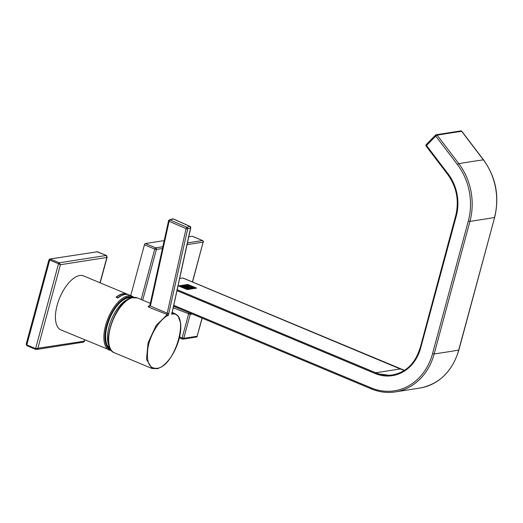 <?xml version="1.0" encoding="UTF-8"?>
<svg xmlns="http://www.w3.org/2000/svg" width="523" height="523" viewBox="0 0 523 523"><rect width="100%" height="100%" fill="white"/><g stroke="black" fill="none" stroke-linecap="round" stroke-linejoin="round"><path stroke-width="0.78" d="M100.187 282.851L107.15 257.061L106.842 257.46L106.3 255.44L97.487 251.753L49.829 259.029L48.933 259.833L26.196 344.101L26.928 345.71A0.922 0.431 112.7 0 0 27.052 345.723M26.503 343.703L26.804 344.932L35.61 348.619L58.511 263.742L49.705 260.055L26.804 344.932A0.922 0.431 112.7 0 0 26.928 345.71L35.734 349.397A0.922 0.431 -67.3 0 1 35.61 348.619L84.255 341.179L84.621 339.832M97.709 251.844A0.922 0.431 112.7 0 0 97.611 251.766A0.922 0.431 112.7 0 0 97.487 251.753L49.809 259.035M49.09 259.983L49.705 260.055A0.922 0.431 112.7 0 1 50.417 259.114L59.23 262.801L106.3 255.44A0.922 0.431 -67.3 0 1 106.417 255.453L106.417 255.453A0.922 0.431 -67.3 0 1 106.548 255.584M100.011 282.78L106.842 257.46L60.413 264.723L59.23 262.801A0.922 0.431 -67.3 0 0 58.511 263.742L60.413 264.723L37.826 348.442L36.525 349.482L83.517 342.134L84.412 341.329L84.798 339.911M83.641 341.107L84.255 341.179L82.928 342.049M149.003 306.21A29.726 13.846 112.7 0 0 148.205 306.602L150.029 305.177A1.236 0.484 21.8 0 0 149.846 305.321L149.951 304.974A1.236 0.392 12.5 0 0 150.493 305.445A1.236 0.392 12.5 0 0 150.506 305.452L148.447 307.079L166.935 314.421L186.064 228.623L169.106 221.307L150.506 305.452M189.143 228.394L187.718 228.832L168.354 315.251C160.051 318.88 150.395 333.949 148.002 347.514C145.969 362.642 149.375 369.526 158.24 368.159C176.781 363.91 190.176 310.106 171.766 314.205L190.575 227.956L189.143 228.394M190.771 227.799A1.236 1.236 0 0 0 190.071 226.407A1.236 0.582 -65.8 0 0 189.836 226.4L173.27 218.967A1.236 0.582 -65.8 0 1 173.505 218.974A1.236 1.236 0 0 0 172.636 218.921L169.393 219.915A1.236 1.02 72.9 0 1 170.008 219.954L186.979 227.276A1.236 1.013 73 0 1 187.718 228.832A1.236 0.392 12.5 0 1 186.064 228.623A1.236 0.549 -66.7 0 1 186.979 227.276L189.836 226.4A1.236 1.02 72.8 0 1 190.575 227.956A1.236 0.392 12.5 0 0 190.771 227.799L171.969 313.532M148.447 307.079L148.205 306.602L149.846 305.321A1.236 0.484 21.8 0 0 150.343 305.994L167.353 313.264A1.236 0.392 12.5 0 0 169.007 313.473M150.31 303.34L137.294 297.894A29.726 13.846 112.7 0 0 131.901 297.816A29.726 13.846 112.7 0 0 111.157 325.11A29.726 13.846 112.7 0 0 114.347 352.744L152.049 368.512L146.492 359.458L148.074 342.735L156.194 325.358L167.353 314.532L166.935 314.421M171.962 313.166L174.989 313.656L178.193 316.271L180.598 322.992C181.586 331.268 179.029 340.702 176.375 346.834C172.851 355.444 168.001 362.06 161.816 366.688L157.769 368.65L152.043 368.512M167.353 314.532L168.354 315.251M171.766 314.205L171.773 313.179M131.463 297.809A27.595 12.853 112.7 0 0 128.39 297.639A27.595 12.853 112.7 0 0 108.418 321.468A27.595 12.853 112.7 0 0 110.196 348.658M116.165 297.28A29.131 13.572 -67.3 0 1 123.114 293.828A29.131 13.572 -67.3 0 1 126.997 294.233L127.592 294.482M127.965 294.56A29.288 13.644 112.7 0 0 127.056 294.089L83.634 275.928A29.288 13.644 112.7 0 0 79.738 275.523A29.288 13.644 112.7 0 0 58.301 301.49A29.288 13.644 112.7 0 0 61.034 329.967L111.615 350.756M127.056 294.089A29.288 13.644 112.7 0 0 123.153 293.684A29.288 13.644 112.7 0 0 116.06 297.234L117.95 298.025A29.288 13.644 -67.3 0 1 125.043 294.475A29.288 13.644 -67.3 0 1 128.939 294.88L132.09 296.195A29.288 13.644 112.7 0 0 128.187 295.789A29.288 13.644 112.7 0 0 106.751 321.756A29.288 13.644 112.7 0 0 109.484 350.233M114.347 352.744C99.481 348.076 114.635 301.634 131.515 297.79A27.595 12.853 112.7 0 0 128.357 297.437M117.891 297.764A29.288 13.644 -67.3 0 1 124.788 294.371L124.749 294.514A29.131 13.572 112.7 0 0 117.852 297.92L116.505 297.182L117.852 297.92M124.788 294.371L123.402 293.789A29.288 13.644 112.7 0 0 116.505 297.182M131.07 297.94A27.359 12.742 112.7 0 0 107.208 325.698A27.359 12.742 112.7 0 0 110.013 348.285M173.649 305.262L371.055 387.824A57.517 48.933 -98.9 0 0 432.547 353.607L468.32 221.02A57.517 48.933 -98.9 0 0 457.429 164.562L435.764 136.065A1.236 0.549 -135.6 0 1 435.522 135.104L435.522 135.104A1.236 0.549 -135.6 0 1 435.692 135.019A1.236 1.039 80.2 0 1 437.169 135.176L458.828 163.673A1541.497 434.005 -37.2 0 1 483.344 159.842L461.685 131.345A1.236 0.346 -37.2 0 1 461.881 131.384A1.236 1.236 0 0 0 460.73 130.913L436.195 134.751A1.236 1.236 0 0 0 435.522 135.104L426.284 144.538A1.236 0.549 44.4 0 0 426.526 145.499L448.185 173.996A42.775 36.388 81.1 0 1 456.285 215.992L420.512 348.573A42.781 36.394 81.1 0 1 392.355 375.651A42.781 36.394 81.1 0 1 374.939 373.448L176.885 290.611M426.389 146.192A1.236 0.346 -37.2 0 1 426.18 146.146A1.236 0.346 -37.2 0 1 426.526 145.499L435.764 136.065A1.236 0.346 -37.2 0 1 437.169 135.176A1541.497 434.005 142.8 0 1 461.685 131.345A1.236 1.059 -98 0 0 460.73 130.913M404.449 370.382A41.546 35.342 81.1 0 1 400.232 368.937L182.808 278.001L179.559 278.511M187.28 289.592L196.622 288.134L187.816 284.453L178.474 285.911L187.28 289.592M426.448 144.459A1.236 0.549 44.4 0 0 426.284 144.538A1.236 1.236 0 0 0 426.18 146.146L447.845 174.643A1.236 0.346 -37.2 0 1 448.185 173.996M392.178 375.684L375.024 373.435L176.898 290.566M178.722 285.957L187.227 289.513L196.373 288.088L187.868 284.532L178.709 286.009M184.089 287.081L183.03 286.643L183.959 286.499L185.168 286.918L182.39 285.754L183.717 286.395L181.161 285.95L184.089 287.081M187.718 285.127L190.875 286.022L188.103 284.858L187.58 284.943L187.855 285.336M191.078 286.565L191.751 287.349L194.863 287.951L191.523 286.29L190.712 286.552M188.287 286.957L188.254 286.754C188.012 287.552 189.339 288.108 192.222 288.415C192.457 287.617 191.137 287.062 188.254 286.754L187.92 286.937M192.222 288.415L192.556 288.232M186.025 286.807L185.502 286.068L183.168 285.61L185.351 286.088L185.783 286.702L185.234 286.774L186.286 286.663M187.875 287.846L188.3 288.382L190.575 288.624L186.77 287.035L188.313 287.781L185.358 287.251L187.724 287.944M184.881 287.33L188.038 288.65L183.07 287.545L186.992 289.186L183.998 287.84L188.96 288.944L184.881 287.33M187.574 285.813L189.62 286.218L186.848 285.055L187.927 285.597L185.809 285.218L187.953 286.035M183.743 287.14L180.291 286.081L182.547 287.323L183.743 287.14M187.777 286.552L185.698 285.238L186.129 285.65L184.129 285.486L187.777 286.552M185.658 285.931L187.156 286.375M187.175 286.303L185.678 285.859M189.202 286.284L187.914 285.735L189.228 286.14M187.914 285.735L188.084 286.088M188.13 288.173L188.411 288.572M188.47 288.356L190.124 288.539L188.188 287.957M185.966 287.022L185.443 286.284M188.528 286.872C188.326 287.558 189.463 288.029 191.948 288.297C192.144 287.611 191.006 287.134 188.528 286.872L188.182 287.245M191.326 286.473L191.921 287.323L194.883 287.794L191.621 286.427L190.973 286.852M190.457 286.088L189.163 285.565L190.49 285.944M189.189 285.558L187.816 285.042L189.221 285.414M187.816 285.042L187.986 285.381M130.717 295.619L144.426 244.797A1.236 0.575 -67.3 0 1 145.381 243.541L164.176 240.606M188.79 236.756L192.131 236.233A1.236 0.575 -67.3 0 1 192.294 236.252A1.236 0.575 -67.3 0 1 192.425 236.357M192.274 314.022L190.241 314.343L183.769 338.348L197.119 336.263L202.048 318.108M189.921 313.035A1.236 1.046 81.4 0 1 190.241 314.343L173.087 307.792M182.272 339.054A1.236 0.588 -65.9 0 1 182.259 339.048A1.236 1.236 0 0 0 182.952 339.139L182.952 339.139A1.236 1.046 81.4 0 0 183.769 338.348L182.109 338.015L188.581 314.022A1.236 0.595 111.9 0 1 189.385 312.813M202.179 318.161L197.119 336.263A1.236 1.053 80.8 0 1 196.308 337.054L182.952 339.139A1.236 1.046 81.4 0 1 182.455 339.074M196.308 337.054L196.308 337.054A1.236 1.236 0 0 0 197.302 336.158M107.15 257.061L106.417 255.453L96.82 251.681M172.636 218.921A1.236 1.02 72.9 0 1 173.27 218.967L170.021 219.961A1.236 1.02 72.9 0 1 170.021 219.961A1.236 0.549 -66.7 0 0 169.106 221.307A1.236 0.392 12.5 0 0 169.106 221.307A1.236 0.392 12.5 0 1 168.55 220.83A1.236 0.392 12.5 0 1 168.746 220.673M171.864 312.597A1.236 0.392 12.5 0 0 172.06 312.44L174.95 313.643M132.999 297.443A28.517 13.284 112.7 0 0 128.619 296.776A28.517 13.284 112.7 0 0 107.535 322.704A28.517 13.284 112.7 0 0 111.013 350.005M132.241 297.594A28.052 13.068 112.7 0 0 128.501 297.208A28.052 13.068 112.7 0 0 107.973 322.083A28.052 13.068 112.7 0 0 110.588 349.357M128.73 298.999A27.359 12.742 112.7 0 0 109.085 326.483A27.359 12.742 112.7 0 0 109.124 345.873M457.429 164.562A1.236 0.346 -37.2 0 1 458.828 163.673A58.753 49.979 81.1 0 1 469.955 221.347A1541.497 375.534 15.1 0 0 494.47 217.509A58.753 49.979 -98.9 0 0 483.344 159.842A1.236 0.346 -37.2 0 1 483.546 159.881L461.881 131.384M468.32 221.02L469.955 221.347L434.182 353.927A1541.497 375.534 15.1 0 0 458.697 350.096L494.647 217.411C499.648 196.439 495.948 177.264 483.546 159.881M432.547 353.607L434.182 353.927A58.753 49.979 81.1 0 1 394.074 392.087A58.753 49.979 81.1 0 1 371.376 388.883A1.236 0.575 112.7 0 1 371.225 388.864L173.453 306.145M421.035 387.87A58.753 49.979 -98.9 0 0 458.697 350.096L458.874 349.998C452.532 370.912 439.921 383.536 421.035 387.87L394.074 392.087C386.32 393.041 378.704 391.962 371.225 388.864A1.236 0.575 112.7 0 1 371.055 387.824M400.52 369.055A1.236 0.575 112.7 0 0 400.396 368.957A1.236 0.575 112.7 0 0 400.232 368.937L375.736 372.768A41.546 35.342 -98.9 0 0 392.649 374.913C406.208 372.213 415.314 363.289 419.962 348.155L420.512 348.573M177.088 289.683L375.736 372.768A1.236 0.575 112.7 0 0 375.024 373.435L374.939 373.448M420.146 348.057L455.736 215.568L456.285 215.992M455.919 215.469L455.736 215.568C459.286 200.642 456.657 186.999 447.845 174.643A1.236 0.346 -37.2 0 0 448.054 174.689M145.381 243.541L155.697 247.856L162.823 246.745M187.43 242.894L202.447 240.547L192.131 236.233M141.151 299.509L154.749 249.111L144.426 244.797M192.399 281.962L203.146 242.123L187.044 244.64M162.437 248.49L156.397 249.432L142.707 300.156M202.8 240.789A1.236 0.575 112.7 0 0 202.617 240.567A1.236 0.575 112.7 0 0 202.447 240.547A1.236 1.046 -98.9 0 1 203.146 242.123L192.536 282.021M156.397 249.432A1.236 1.046 -98.9 0 0 155.697 247.856A1.236 0.575 -67.3 0 0 154.749 249.111L156.397 249.432M179.389 337.76L182.259 339.048A1.236 0.588 -65.9 0 1 182.109 338.015L179.598 336.89M173.42 306.288L182.932 310.113M169.393 219.915A1.236 1.236 0 0 0 168.55 220.83L149.951 304.974M173.505 218.974L190.071 226.407M131.515 297.79L137.294 297.894M110.392 348.776C96.748 345.357 112.726 298.156 128.2 297.509L131.685 297.862M133.953 297.345L132.09 296.195M458.874 349.998L494.647 217.411M182.972 278.02L404.482 370.356M192.294 236.252L202.617 240.567A1.236 1.236 0 0 1 203.329 242.025"/></g></svg>

